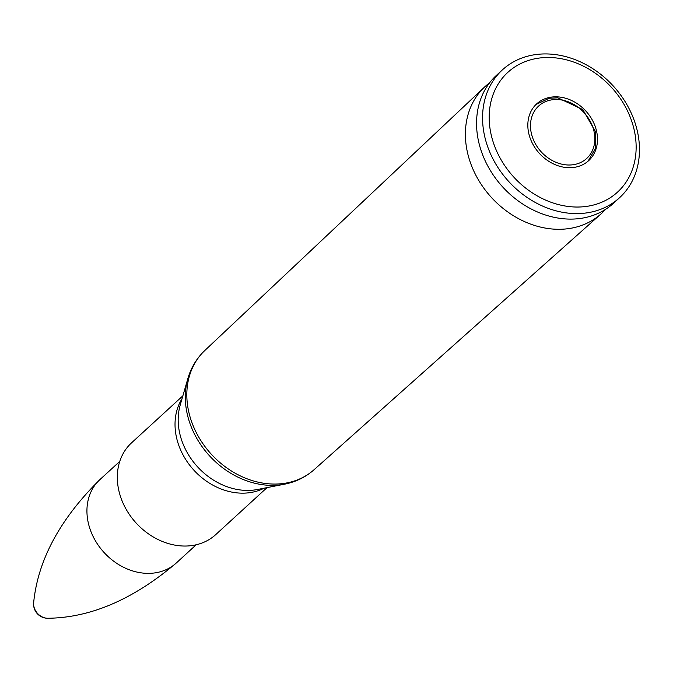 <?xml version="1.0" encoding="UTF-8"?>
<svg xmlns="http://www.w3.org/2000/svg" width="673" height="673" viewBox="0 0 673 673"><rect width="100%" height="100%" fill="white"/><g stroke="black" fill="none" stroke-linecap="round" stroke-linejoin="round"><path stroke-width="1.01" d="M489.616 82.796A86.11 70.329 47.5 0 0 484.568 87.036A86.11 70.329 47.5 0 0 476.484 176.427A86.11 70.329 47.5 0 0 600.913 214.006A86.11 70.329 47.5 0 0 605.574 209.337M182.879 395.817L131.597 442.8A62.269 50.854 47.5 0 0 125.346 507.829A62.269 50.854 47.5 0 0 215.73 534.614L267.013 487.631M502.445 69.841L496.438 75.342A86.699 70.808 47.5 0 0 487.732 165.886A86.699 70.808 47.5 0 0 613.591 203.187L619.589 197.685A86.699 70.808 47.5 0 0 613.221 85.934A86.699 70.808 47.5 0 0 502.445 69.841A86.699 70.808 47.5 0 0 493.738 160.384A86.699 70.808 47.5 0 0 619.589 197.685M499.644 157.196A81.197 66.316 47.5 0 0 626.9 180.852A81.197 66.316 47.5 0 0 561.433 58.744A81.197 66.316 47.5 0 0 499.644 157.196M532.789 144.081A38.496 31.438 47.5 0 0 588.665 160.645A38.496 31.438 47.5 0 0 585.838 111.028A38.496 31.438 47.5 0 0 536.65 103.886A38.496 31.438 47.5 0 0 532.789 144.081M33.65 602.672A14.158 14.158 0 0 0 47.934 618.26A13.073 10.675 -132.5 0 1 47.918 618.26A13.073 10.675 -132.5 0 1 33.65 602.672A13.073 10.675 -132.5 0 1 33.65 602.663C37.89 560.087 59.973 519.068 99.898 479.605L119.769 461.4M284.578 484.181L257.549 489.481A63.96 52.242 -132.5 0 1 186.429 451.171A63.96 52.242 -132.5 0 1 180.204 405.079L187.843 378.613A80.003 65.34 47.5 0 0 195.616 436.264A80.003 65.34 47.5 0 0 284.578 484.181C295.826 481.952 305.66 477.132 314.072 469.712A80.853 66.03 -132.5 0 1 197.248 434.43A80.853 66.03 -132.5 0 1 204.828 350.49L484.568 87.036M182.055 398.652A62.269 50.854 47.5 0 0 183.056 454.948A62.269 50.854 47.5 0 0 264.11 488.194M47.934 618.26C90.704 617.755 133.49 599.332 176.309 562.99A56.549 46.185 -132.5 0 1 104.054 552.491A56.549 46.185 -132.5 0 1 99.898 479.605M535.06 143.181A35.56 29.04 -132.5 0 1 562.123 100.067A35.56 29.04 -132.5 0 1 590.793 153.545A35.56 29.04 -132.5 0 1 535.06 143.181M187.843 378.613C191.039 367.601 196.709 358.229 204.828 350.49M314.072 469.712L600.913 214.006M176.309 562.99L196.171 544.785M588.034 161.2L595.412 148.464L595.622 131.858L582.81 109.59L557.85 97.846L549.244 98.25L536.045 104.458"/></g></svg>
